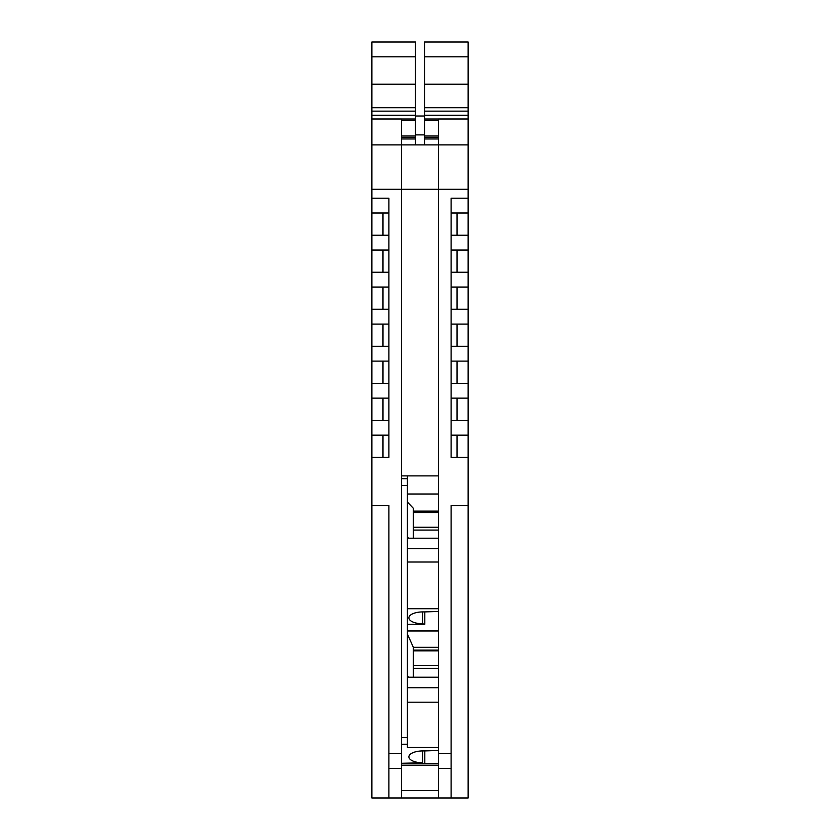 <?xml version="1.0" encoding="UTF-8"?>
<svg xmlns="http://www.w3.org/2000/svg" width="840" height="840" viewBox="0 0 840 840"><rect width="100%" height="100%" fill="white"/><g stroke="black" fill="none" stroke-linecap="round" stroke-linejoin="round"><path stroke-width="1.26" d="M401.489 750.603L401.489 737.583L407.411 737.583L407.411 485.499L401.489 485.499L401.489 737.583M424.809 762.804L424.809 750.918L422.594 750.918A14.07 5.943 0 0 0 408.891 756.861A14.07 5.943 0 0 0 422.594 762.804L401.489 763.276M424.809 750.918L438.512 750.446M407.411 702.188L438.512 702.188L438.512 747.485L407.411 747.485L407.411 744.303L401.489 744.303L401.489 753.575L388.899 753.575L388.899 505.512L371.868 505.512L371.868 798L401.489 798L401.489 753.575M401.489 485.499L401.489 189.315L401.489 475.892L438.512 475.892L438.512 189.315L438.512 790.598L401.489 790.598L401.489 768.38L388.899 768.38L388.899 798M407.411 608.727L438.512 608.727L438.512 562.023L407.411 562.023M457.023 435.162L457.023 457.38L451.101 457.38L451.101 198.209L468.132 198.209L468.132 118.976L438.512 118.976L438.512 189.315L371.868 189.315L371.868 505.512M413.332 527.268L438.512 527.268M438.512 512.505L413.332 512.505M438.512 530.082L413.332 530.082M413.332 665.606L438.512 665.606M438.512 650.843L413.332 650.843M438.512 668.42L413.332 668.42M424.809 623.795L424.809 611.909L422.594 611.909A14.07 5.943 0 0 0 408.891 617.851A14.07 5.943 0 0 0 422.594 623.795L424.809 624.267L407.411 624.267M424.809 611.909L438.512 611.436M422.594 623.795L422.594 611.909M422.594 762.804L422.594 750.918M468.132 144.89L401.489 144.89L401.489 118.976L371.868 118.976L371.868 189.315M438.512 798L451.101 798L451.101 768.38L438.512 768.38L438.512 798L401.489 798M401.489 478.685L407.411 478.685L407.411 475.892M407.411 478.685L407.411 485.499M407.411 737.583L407.411 744.303M438.512 511.119L413.332 511.119M413.332 538.199L413.332 508.305L407.411 502.047M438.512 538.199L407.411 538.199M438.512 548.709L407.411 548.709M438.512 630.976L407.411 630.976M438.512 647.315L413.332 647.315L407.411 634.085M438.512 650.129L413.332 650.129M438.512 677.208L407.411 677.208M438.512 687.719L407.411 687.719M408.597 538.199L407.411 536.949M413.332 647.315L413.332 677.208M408.597 677.208L407.411 675.948M451.101 250.037L468.132 250.037L468.132 198.209M451.101 235.232L468.132 235.232M451.101 287.06L468.132 287.06L468.132 250.037M451.101 272.255L468.132 272.255M451.101 324.093L468.132 324.093L468.132 287.06M451.101 309.278L468.132 309.278M451.101 361.116L468.132 361.116L468.132 324.093M451.101 346.3L468.132 346.3M451.101 398.139L468.132 398.139L468.132 361.116M451.101 383.324L468.132 383.324M438.512 753.575L451.101 753.575L451.101 505.512L468.132 505.512L468.132 457.38L451.101 457.38L451.101 435.162L468.132 435.162L468.132 398.139M451.101 420.346L468.132 420.346M457.023 420.346L457.023 398.139M457.023 383.324L457.023 361.116M457.023 346.3L457.023 324.093M457.023 309.278L457.023 287.06M457.023 272.255L457.023 250.037M457.023 235.232L457.023 213.014M451.101 798L468.132 798L468.132 505.512M438.512 189.315L468.132 189.315M468.132 457.38L468.132 435.162M451.101 768.38L451.101 753.575M451.101 213.014L468.132 213.014M388.899 235.232L371.868 235.232M388.899 250.037L371.868 250.037M388.899 272.255L371.868 272.255M388.899 287.06L371.868 287.06M388.899 309.278L371.868 309.278M388.899 324.093L371.868 324.093M388.899 346.3L371.868 346.3M388.899 361.116L371.868 361.116M388.899 383.324L371.868 383.324M388.899 398.139L371.868 398.139M388.899 420.346L371.868 420.346M382.977 435.162L382.977 457.38L388.899 457.38L388.899 435.162L371.868 435.162M382.977 213.014L382.977 235.232M382.977 250.037L382.977 272.255M382.977 287.06L382.977 309.278M382.977 324.093L382.977 346.3M382.977 361.116L382.977 383.324M382.977 398.139L382.977 420.346M371.868 457.38L388.899 457.38L388.899 198.209L371.868 198.209M401.489 189.315L401.489 144.89L371.868 144.89M388.899 753.575L388.899 768.38M388.899 213.014L371.868 213.014M468.132 56.805L424.526 56.805L424.526 42L468.132 42L468.132 118.976M424.526 56.805L424.526 144.89M468.132 84.189L424.526 84.189M438.512 118.986L424.526 118.986M438.512 137.487L424.526 137.487M415.475 56.805L371.868 56.805L371.868 42L415.475 42L415.475 144.89M371.868 56.805L371.868 118.976M415.475 84.189L371.868 84.189M415.475 118.986L401.489 118.986M415.475 137.487L401.489 137.487M438.512 494.004L407.411 494.004M424.526 134.894L415.475 134.894M401.489 763.675L438.512 763.675M438.512 765.24L401.489 765.24M468.132 107.698L424.526 107.698M468.132 111.142L424.526 111.142M468.132 115.28L424.526 115.28M438.512 120.467L424.526 120.467M438.512 136.007L424.526 136.007M438.512 138.968L424.526 138.968M415.475 107.698L371.868 107.698M415.475 111.142L371.868 111.142M415.475 115.28L371.868 115.28M415.475 120.467L401.489 120.467M415.475 136.007L401.489 136.007M415.475 138.968L401.489 138.968M424.526 116.014L415.475 116.014"/></g></svg>
